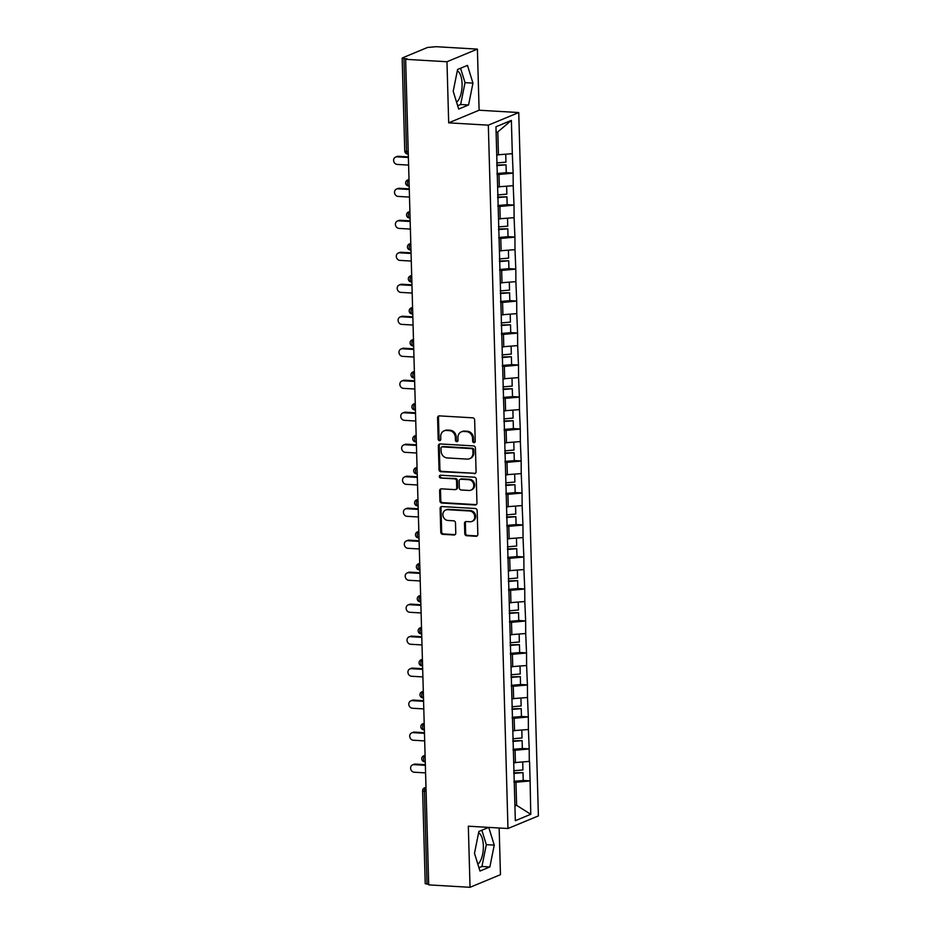<?xml version="1.0" encoding="UTF-8"?>
<svg xmlns="http://www.w3.org/2000/svg" width="934" height="934" viewBox="0 0 934 934"><rect width="100%" height="100%" fill="white"/><g stroke="black" fill="none" stroke-linecap="round" stroke-linejoin="round"><path stroke-width="1.4" d="M473.97 442.669A1.436 1.273 -112.5 0 0 475.231 441.338L474.635 419.95A2.043 1.821 -112.5 0 0 472.721 417.825L439.377 415.875A2.043 1.821 -112.5 0 0 437.579 417.778L438.174 439.167A1.436 1.273 -112.5 0 0 440.778 439.319L440.696 436.552A6.55 5.814 -112.5 0 1 444.117 430.843A6.55 5.814 -112.5 0 1 446.44 430.457L449.219 430.621A6.55 5.814 -112.5 0 1 455.337 437.404L455.407 440.171A1.436 1.273 -112.5 0 0 457.251 441.572A1.436 1.273 -112.5 0 0 457.999 440.323L457.929 437.556A6.55 5.814 -112.5 0 1 461.338 431.858A6.55 5.814 -112.5 0 1 463.673 431.461L466.451 431.625A6.55 5.814 -112.5 0 1 472.557 438.42L472.639 441.187A1.436 1.273 -112.5 0 0 473.97 442.669M474.857 442.307A1.436 1.273 -112.5 0 0 474.892 442.307A1.436 1.273 -112.5 0 1 473.526 440.813L472.639 441.187M439.12 415.875A2.043 1.821 -112.5 0 0 438.466 417.416L439.062 438.793A1.436 1.273 -112.5 0 0 440.428 440.288M457.637 441.292A1.436 1.273 -112.5 0 0 457.66 441.292A1.436 1.273 -112.5 0 1 456.294 439.809L455.407 440.171M477.846 864.184A16.275 6.877 93.4 0 0 483.357 845.877A16.275 6.877 93.4 0 0 478.593 832.836M457.31 70.832A16.275 6.877 -86.6 0 1 462.073 83.885A16.275 6.877 -86.6 0 1 456.563 102.18M464.77 533.618A2.043 1.821 -112.5 0 0 466.673 535.731L476.036 536.279A2.043 1.821 -112.5 0 0 477.834 534.376L477.169 510.629A2.043 1.821 -112.5 0 0 475.254 508.505L441.91 506.555A2.043 1.821 -112.5 0 0 440.112 508.458L440.778 532.205A2.043 1.821 -112.5 0 0 442.681 534.33L453.982 534.995A2.043 1.821 -112.5 0 0 455.78 533.081L455.5 522.923A2.043 1.821 -112.5 0 0 453.597 520.798L447.981 520.471A5.476 4.868 -112.5 0 1 443.008 515.895A5.476 4.868 -112.5 0 1 445.74 510.022A5.476 4.868 -112.5 0 1 447.69 509.707L469.639 510.991A5.476 4.868 -112.5 0 1 474.612 515.568A5.476 4.868 -112.5 0 1 471.892 521.429A5.476 4.868 -112.5 0 1 469.942 521.756L466.288 521.546A2.043 1.821 -112.5 0 0 464.49 523.449L464.77 533.618L465.657 533.244A2.043 1.821 -112.5 0 0 467.56 535.369L476.924 535.918A2.043 1.821 -112.5 0 0 477.181 535.906M448.682 122.844L479.107 110.224L477.402 49.117L446.977 61.737L448.682 122.844L488.33 125.168L507.968 828.516L468.331 826.193L470.036 887.3L428.706 884.883L405.648 59.321L406.979 58.76L403.955 58.585L406.547 151.483L408.216 151.577M446.977 61.737L405.648 59.321M474.285 473.69A2.043 1.821 -112.5 0 0 476.083 471.775L475.418 448.028A2.043 1.821 -112.5 0 0 473.515 445.903L440.159 443.954A2.043 1.821 -112.5 0 0 438.361 445.857L439.027 469.604A2.043 1.821 -112.5 0 0 440.941 471.728L475.173 473.316A2.043 1.821 -112.5 0 0 475.429 473.316M476.293 479.329L476.959 503.076A2.043 1.821 -112.5 0 1 475.161 504.979L441.817 503.029A2.043 1.821 -112.5 0 1 439.902 500.904L439.622 490.747A2.043 1.821 -112.5 0 1 441.42 488.844L454.94 489.626A2.043 1.821 -112.5 0 0 456.738 487.723L456.551 480.987A2.043 1.821 -112.5 0 0 454.636 478.862L440.556 478.033A1.436 1.273 -112.5 0 1 440.486 475.219L474.39 477.204A2.043 1.821 -112.5 0 1 476.293 479.329M488.33 125.168L518.744 112.547L538.393 815.896L507.968 828.516M523.227 780.462L530.103 780.859L529.555 761.373L513.712 762.669M530.103 780.859L530.769 814.296L515.334 820.694L495.954 126.779L511.377 120.381L512.311 153.701L496.736 154.881M506.251 172.662L513.128 173.07L512.311 153.701M513.128 173.07L513.21 185.691L497.624 186.87M507.139 204.651L514.015 205.06L513.21 185.691M514.015 205.06L514.097 217.68L498.522 218.86M508.038 236.641L514.914 237.049L514.097 217.68M514.914 237.049L514.996 249.67L499.421 250.849M508.925 268.63L515.802 269.039L514.996 249.67M515.802 269.039L515.883 281.648L500.309 282.839M509.824 300.62L516.7 301.028L515.883 281.648M516.7 301.028L516.782 313.637L501.208 314.828M510.711 332.609L517.588 333.018L516.782 313.637M517.588 333.018L517.669 345.627L502.095 346.818M511.61 364.599L518.487 365.007L517.669 345.627M518.487 365.007L518.568 377.616L502.994 378.807M512.497 396.588L519.374 396.985L518.568 377.616M519.374 396.985L519.456 409.606L503.881 410.797M513.396 428.578L520.273 428.975L519.456 409.606M520.273 428.975L520.355 441.595L504.78 442.786M514.295 460.567L521.16 460.964L520.355 441.595M521.16 460.964L521.242 473.585L505.668 474.776M515.183 492.557L522.059 492.954L521.242 473.585M522.059 492.954L522.141 505.574L506.567 506.765M516.082 524.546L522.947 524.943L522.141 505.574M522.947 524.943L523.04 537.564L507.454 538.755M516.969 556.536L523.846 556.933L523.04 537.564M523.846 556.933L523.927 569.553L508.353 570.744M517.868 588.525L524.733 588.922L523.927 569.553M524.733 588.922L524.826 601.543L509.24 602.734M518.755 620.515L525.632 620.912L524.826 601.543M525.632 620.912L525.714 633.532L510.139 634.723M519.654 652.504L526.531 652.901L525.714 633.532M526.531 652.901L526.613 665.522L511.026 666.713M520.542 684.494L527.418 684.891L526.613 665.522M527.418 684.891L527.5 697.511L511.925 698.702M521.441 716.483L528.317 716.88L527.5 697.511M528.317 716.88L528.399 729.501L512.824 730.692M522.328 748.473L529.204 748.87L528.399 729.501M529.204 748.87L529.286 761.49M515.416 762.774L515.066 750.271L513.093 750.154M528.936 748.975L515.066 750.271M514.529 730.785L514.179 718.281L512.206 718.164M528.049 716.997L514.179 718.281M513.63 698.795L513.28 686.292L511.307 686.175M527.15 685.007L513.28 686.292M512.743 666.806L512.392 654.302L510.408 654.185M526.262 653.018L512.392 654.302M511.844 634.816L511.493 622.313L509.52 622.196M525.363 621.028L511.493 622.313M510.945 602.827L510.606 590.323L508.621 590.206M524.476 589.039L510.606 590.323M510.057 570.837L509.707 558.334L507.734 558.217M523.577 557.049L509.707 558.334M509.158 538.848L508.808 526.344L506.835 526.227M522.69 525.06L508.808 526.344M508.271 506.858L507.921 494.355L505.948 494.238M521.791 493.07L507.921 494.355M507.372 474.869L507.022 462.365L505.049 462.248M520.903 461.081L507.022 462.365M506.485 442.879L506.135 430.376L504.162 430.259M520.005 429.091L506.135 430.376M505.586 410.89L505.236 398.386L503.263 398.269M519.106 397.102L505.236 398.386M504.699 378.912L504.348 366.397L502.375 366.28M518.218 365.112L504.348 366.397M503.8 346.923L503.449 334.407L501.476 334.29M517.319 333.123L503.449 334.407M502.912 314.933L502.562 302.418L500.589 302.301M516.432 301.133L502.562 302.418M502.013 282.944L501.663 270.428L499.69 270.311M515.533 269.144L501.663 270.428M501.126 250.954L500.776 238.439L498.803 238.322M514.646 237.154L500.776 238.439M500.227 218.965L499.877 206.449L497.904 206.332M513.747 205.165L499.877 206.449M499.34 186.975L498.989 174.46L497.005 174.343M512.859 173.175L498.989 174.46M477.402 49.117L436.061 46.7L427.55 47.459L402.449 57.873L403.955 58.585M498.441 154.986L497.799 131.916L496.117 132.616M511.377 120.381L497.799 131.916M470.036 887.3L500.461 874.679L499.153 828.003M428.683 884.253L425.215 883.681L422.623 790.794L424.421 791.261L427.013 884.148M479.107 110.224L518.744 112.547M514.926 806.019L516.607 805.33L515.965 782.26L513.992 782.143M514.903 805.225L516.607 805.33L530.769 814.296M529.835 780.964L515.965 782.26M472.954 83.114L467.467 65.38L457.578 69.478L453.2 91.31L458.687 109.056L468.576 104.947L472.954 83.114L465.027 82.647L460.567 68.24M488.716 827.384L478.873 831.47L474.484 853.302L479.971 871.048L489.86 866.95L494.249 845.107L488.751 827.384M473.526 440.813L473.445 438.046A6.55 5.814 -112.5 0 0 467.339 431.263L466.451 431.625M461.338 431.858L462.225 431.485A6.55 5.814 -112.5 0 1 464.56 431.099L467.339 431.263M444.117 430.843L445.004 430.481A6.55 5.814 -112.5 0 1 447.328 430.084L450.106 430.247A6.55 5.814 -112.5 0 1 456.224 437.042L456.294 439.809M439.902 443.954A2.043 1.821 -112.5 0 0 439.249 445.495L439.914 469.242A2.043 1.821 -112.5 0 0 441.829 471.366L475.173 473.316M472.884 450.095A1.436 1.273 -112.5 0 0 471.553 448.612L442.284 446.896A1.436 1.273 -112.5 0 0 441.023 448.227L441.105 451.145A6.55 5.814 -112.5 0 0 447.211 457.929L467.222 459.108A6.55 5.814 -112.5 0 0 469.545 458.711A6.55 5.814 -112.5 0 0 472.966 453.013L472.884 450.095L473.772 449.721A1.436 1.273 -112.5 0 0 472.441 448.238L471.553 448.612M441.77 446.977L442.658 446.604A1.436 1.273 -112.5 0 1 443.171 446.522L472.441 448.238M469.545 458.711L470.432 458.349A6.55 5.814 -112.5 0 0 473.853 452.64L472.966 453.013M473.772 449.721L473.853 452.64M441.163 488.844A2.043 1.821 -112.5 0 0 440.509 490.373L440.79 500.542A2.043 1.821 -112.5 0 0 442.704 502.667L476.048 504.617A2.043 1.821 -112.5 0 0 476.305 504.605M455.664 489.509L456.551 489.147A2.043 1.821 -112.5 0 0 457.625 487.361L457.438 480.613A2.043 1.821 -112.5 0 0 455.523 478.5L440.556 478.033M440.451 475.219A1.436 1.273 -112.5 0 0 441.443 477.671M468.973 490.455A5.476 4.868 -112.5 0 0 470.923 490.128A5.476 4.868 -112.5 0 0 473.643 484.267A5.476 4.868 -112.5 0 0 468.67 479.691L460.941 479.235A2.043 1.821 -112.5 0 0 459.143 481.138L459.33 487.875A2.043 1.821 -112.5 0 0 461.244 490L468.973 490.455M470.923 490.128L471.81 489.766A5.476 4.868 -112.5 0 0 474.53 483.894A5.476 4.868 -112.5 0 0 469.557 479.317L468.67 479.691M460.205 479.352L461.092 478.99A2.043 1.821 -112.5 0 1 461.828 478.862L469.557 479.317M466.031 521.546A2.043 1.821 -112.5 0 0 465.377 523.075L465.657 533.244M471.892 521.429L472.779 521.067A5.476 4.868 -112.5 0 0 475.499 515.206A5.476 4.868 -112.5 0 0 470.526 510.618L469.639 510.991M445.74 510.022L446.627 509.66A5.476 4.868 -112.5 0 1 448.577 509.334L470.526 510.618M441.654 506.555A2.043 1.821 -112.5 0 0 441 508.084L441.665 531.843A2.043 1.821 -112.5 0 0 443.568 533.956L454.87 534.622A2.043 1.821 -112.5 0 0 455.127 534.622M457.66 105.729L460.649 104.491L465.027 82.647M460.649 104.491L468.576 104.947M478.944 867.721L481.932 866.483L486.322 844.651L481.851 830.233M486.322 844.651L494.249 845.107M481.932 866.483L489.86 866.95M398.316 156.293L396.985 156.842A3.864 3.421 -112.5 0 0 395.607 157.075L396.938 156.515A3.864 3.421 67.5 0 1 398.316 156.293L408.368 156.877M395.607 157.075A3.864 3.421 -112.5 0 0 397.195 164.431L408.602 165.096M496.69 162.948L505.959 162.154L505.738 154.308M496.736 155.032L497.764 154.939M496.981 173.514L506.251 172.72L506.03 164.828L496.771 165.61M496.748 165.014L506.03 164.828M396.985 156.842L408.392 157.507M399.203 188.283L397.872 188.831A3.864 3.421 -112.5 0 0 396.506 189.065L397.837 188.505A3.864 3.421 67.5 0 1 399.203 188.283L409.267 188.866M396.506 189.065A3.864 3.421 -112.5 0 0 398.082 196.42L409.489 197.086M497.588 194.937L506.847 194.144L506.625 186.298M497.635 187.022L498.663 186.928M497.88 205.503L507.139 204.709L506.928 196.817L497.659 197.599M497.647 197.004L506.928 196.817M397.872 188.831L409.279 189.497M400.102 220.272L398.771 220.821A3.864 3.421 -112.5 0 0 397.394 221.054L398.725 220.494A3.864 3.421 67.5 0 1 400.102 220.272L410.154 220.856M397.394 221.054A3.864 3.421 -112.5 0 0 398.981 228.41L410.388 229.075M498.476 226.927L507.746 226.133L507.524 218.287M498.522 219.011L499.55 218.918M498.779 237.493L508.038 236.699L507.816 228.807L498.558 229.589M498.534 228.993L507.816 228.807M398.771 220.821L410.178 221.486M400.99 252.262L399.659 252.81A3.864 3.421 -112.5 0 0 398.293 253.044L399.624 252.484A3.864 3.421 67.5 0 1 400.99 252.262L411.053 252.845M398.293 253.044A3.864 3.421 -112.5 0 0 399.88 260.399L411.275 261.065M499.375 258.916L508.633 258.123L508.411 250.277M499.421 251.001L500.449 250.907M499.667 269.471L508.925 268.688L508.715 260.796L499.445 261.578M499.433 260.983L508.715 260.796M399.659 252.81L411.065 253.476M401.889 284.251L400.558 284.8A3.864 3.421 -112.5 0 0 399.18 285.033L400.511 284.473A3.864 3.421 67.5 0 1 401.889 284.251L411.941 284.835M399.18 285.033A3.864 3.421 -112.5 0 0 400.768 292.389L412.174 293.054M500.262 290.906L509.532 290.112L509.31 282.266M500.309 282.99L501.336 282.897M500.566 301.46L509.824 300.678L509.602 292.786L500.344 293.568M500.32 292.972L509.602 292.786M400.558 284.8L411.964 285.465M402.776 316.241L401.445 316.789A3.864 3.421 -112.5 0 0 400.079 317.023L401.41 316.463A3.864 3.421 67.5 0 1 402.776 316.241L412.84 316.824M400.079 317.023A3.864 3.421 -112.5 0 0 401.667 324.378L413.062 325.044M501.161 322.895L510.419 322.102L510.197 314.256M501.208 314.98L502.235 314.886M501.453 333.45L510.723 332.667L510.501 324.775L501.231 325.557M501.219 324.962L510.501 324.775M401.445 316.789L412.851 317.455M403.675 348.23L402.344 348.779A3.864 3.421 -112.5 0 0 400.966 349.012L402.297 348.452A3.864 3.421 67.5 0 1 403.675 348.23L413.727 348.814M400.966 349.012A3.864 3.421 -112.5 0 0 402.554 356.368L413.96 357.033M502.048 354.885L511.318 354.091L511.096 346.245M502.095 346.969L503.122 346.876M502.352 365.439L511.61 364.657L511.388 356.753L502.13 357.547M502.107 356.951L511.388 356.753M402.344 348.779L413.75 349.444M404.562 380.22L403.243 380.768A3.864 3.421 -112.5 0 0 401.865 380.99L403.196 380.442A3.864 3.421 67.5 0 1 404.562 380.22L414.626 380.803M401.865 380.99A3.864 3.421 -112.5 0 0 403.453 388.357L414.859 389.023M502.947 386.874L512.206 386.081L511.995 378.235M502.994 378.959L504.021 378.865M503.239 397.429L512.509 396.646L512.287 388.742L503.017 389.536M503.006 388.941L512.287 388.742M403.243 380.768L414.638 381.434M405.461 412.209L404.13 412.758A3.864 3.421 -112.5 0 0 402.764 412.98L404.083 412.431A3.864 3.421 67.5 0 1 405.461 412.209L415.513 412.793M402.764 412.98A3.864 3.421 -112.5 0 0 404.34 420.347L415.747 421.012M503.835 418.864L513.105 418.07L512.883 410.224M503.893 410.948L504.909 410.855M504.138 429.418L513.396 428.636L513.175 420.732L503.916 421.526M503.893 420.93L513.175 420.732M404.13 412.758L415.537 413.423M406.36 444.199L405.029 444.747A3.864 3.421 -112.5 0 0 403.651 444.969L404.982 444.421A3.864 3.421 67.5 0 1 406.36 444.199L416.412 444.782M403.651 444.969A3.864 3.421 -112.5 0 0 405.239 452.336L416.646 453.002M504.734 450.853L513.992 450.06L513.782 442.214M504.78 442.938L505.808 442.844M505.025 461.408L514.295 460.625L514.074 452.721L504.804 453.515M504.792 452.92L514.074 452.721M405.029 444.747L416.424 445.413M407.247 476.188L405.916 476.737A3.864 3.421 -112.5 0 0 404.55 476.959L405.881 476.41A3.864 3.421 67.5 0 1 407.247 476.188L417.3 476.772M404.55 476.959A3.864 3.421 -112.5 0 0 406.127 484.326L417.533 484.991M505.633 482.843L514.891 482.049L514.669 474.192M505.679 474.927L506.695 474.834M505.924 493.397L515.183 492.615L514.961 484.711L505.703 485.505M505.679 484.909L514.961 484.711M405.916 476.737L417.323 477.402M408.146 508.166L406.815 508.726A3.864 3.421 -112.5 0 0 405.438 508.948L406.769 508.4A3.864 3.421 67.5 0 1 408.146 508.166L418.198 508.761M405.438 508.948A3.864 3.421 -112.5 0 0 407.026 516.315L418.432 516.981M506.52 514.832L515.778 514.039L515.568 506.181M506.567 506.905L507.594 506.823M506.812 525.387L516.082 524.593L515.86 516.7L506.59 517.494M506.578 516.899L515.86 516.7M406.815 508.726L418.222 509.392M409.034 540.156L407.703 540.716A3.864 3.421 -112.5 0 0 406.337 540.938L407.668 540.389A3.864 3.421 67.5 0 1 409.034 540.156L419.097 540.751M406.337 540.938A3.864 3.421 -112.5 0 0 407.913 548.305L419.319 548.97M507.419 546.822L516.677 546.028L516.455 538.171M507.466 538.895L508.493 538.813M507.711 557.376L516.969 556.582L516.747 548.69L507.489 549.484M507.477 548.888L516.747 548.69M407.703 540.716L419.109 541.381M409.933 572.145L408.602 572.705A3.864 3.421 -112.5 0 0 407.224 572.927L408.555 572.379A3.864 3.421 67.5 0 1 409.933 572.145L419.985 572.74M407.224 572.927A3.864 3.421 -112.5 0 0 408.812 580.294L420.218 580.96M508.306 578.811L517.576 578.018L517.354 570.16M508.353 570.884L509.38 570.802M508.598 589.366L517.868 588.572L517.646 580.679L508.376 581.473M508.365 580.878L517.646 580.679M408.602 572.705L420.008 573.371M410.82 604.135L409.489 604.695A3.864 3.421 -112.5 0 0 408.123 604.917L409.454 604.368A3.864 3.421 67.5 0 1 410.82 604.135L420.884 604.73M408.123 604.917A3.864 3.421 -112.5 0 0 409.699 612.272L421.106 612.949M509.205 610.801L518.463 610.007L518.242 602.15M509.252 602.874L510.279 602.792M509.497 621.355L518.755 620.561L518.533 612.669L509.275 613.463M509.263 612.867L518.533 612.669M409.489 604.695L420.895 605.36M411.719 636.124L410.388 636.684A3.864 3.421 -112.5 0 0 409.01 636.906L410.341 636.358A3.864 3.421 67.5 0 1 411.719 636.124L421.771 636.719M409.01 636.906A3.864 3.421 -112.5 0 0 410.598 644.262L422.005 644.939M510.092 642.779L519.362 641.997L519.141 634.139M510.139 634.863L511.167 634.781M510.384 653.345L519.654 652.551L519.432 644.658L510.174 645.452M510.151 644.857L519.432 644.658M410.388 636.684L421.794 637.35M412.606 668.114L411.275 668.674A3.864 3.421 -112.5 0 0 409.909 668.896L411.24 668.347A3.864 3.421 67.5 0 1 412.606 668.114L422.67 668.709M409.909 668.896A3.864 3.421 -112.5 0 0 411.497 676.251L422.892 676.928M510.991 674.768L520.25 673.986L520.028 666.129M511.038 666.853L512.066 666.771M511.283 685.334L520.542 684.54L520.331 676.648L511.061 677.442M511.05 676.846L520.331 676.648M411.275 668.674L422.682 669.339M413.505 700.103L412.174 700.663A3.864 3.421 -112.5 0 0 410.797 700.885L412.127 700.337A3.864 3.421 67.5 0 1 413.505 700.103L423.557 700.698M410.797 700.885A3.864 3.421 -112.5 0 0 412.384 708.241L423.791 708.918M511.879 706.758L521.149 705.976L520.927 698.118M511.925 698.842L512.953 698.76M512.182 717.324L521.441 716.53L521.219 708.637L511.96 709.431M511.937 708.836L521.219 708.637M412.174 700.663L423.581 701.329M414.392 732.093L413.062 732.641A3.864 3.421 -112.5 0 0 411.696 732.875L413.026 732.326A3.864 3.421 67.5 0 1 414.392 732.093L424.456 732.688M411.696 732.875A3.864 3.421 -112.5 0 0 413.283 740.23L424.678 740.907M512.778 738.747L522.036 737.965L521.814 730.108M512.824 730.832L513.852 730.75M513.07 749.313L522.328 748.519L522.118 740.627L512.848 741.421M512.836 740.825L522.118 740.627M413.062 732.641L424.468 733.318M415.291 764.082L413.96 764.631A3.864 3.421 -112.5 0 0 412.583 764.864L413.914 764.316A3.864 3.421 67.5 0 1 415.291 764.082L425.344 764.677M412.583 764.864A3.864 3.421 -112.5 0 0 414.171 772.22L425.577 772.897M513.665 770.737L522.935 769.955L522.713 762.097M513.712 762.821L514.739 762.739M513.969 781.303L523.227 780.509L523.005 772.616L513.747 773.41M513.723 772.815L523.005 772.616M413.96 764.631L425.367 765.308M402.157 58.118L404.749 151.016L406.547 151.483A3.129 1.319 93.4 0 0 407.703 154.052A3.129 1.319 93.4 0 0 407.971 154.005M426.091 791.355L424.421 791.261A3.129 1.319 -86.6 0 1 425.671 787.631L425.986 787.654M409.185 186.076L408.59 186.041A3.129 1.319 93.4 0 1 407.446 183.473A3.129 1.319 -86.6 0 1 408.683 179.842A3.129 2.779 67.5 0 0 407.574 180.028A3.129 3.129 0 0 0 408.59 186.041A3.129 1.319 93.4 0 0 408.858 185.994M425.986 787.502L425.671 787.631A3.129 2.779 67.5 0 0 424.55 787.817A3.129 3.129 0 0 0 422.623 790.794M410.084 218.066L409.489 218.031A3.129 1.319 93.4 0 1 408.333 215.45A3.129 1.319 -86.6 0 1 409.582 211.831A3.129 2.779 67.5 0 0 408.473 212.018A3.129 3.129 0 0 0 409.489 218.031A3.129 1.319 93.4 0 0 409.757 217.984M410.972 250.055L410.376 250.02A3.129 1.319 93.4 0 1 409.232 247.44A3.129 1.319 -86.6 0 1 410.47 243.821A3.129 2.779 67.5 0 0 409.361 244.007A3.129 3.129 0 0 0 410.376 250.02A3.129 1.319 93.4 0 0 410.645 249.973M411.871 282.045L411.275 282.01A3.129 1.319 93.4 0 1 410.119 279.429A3.129 1.319 -86.6 0 1 411.369 275.81A3.129 2.779 67.5 0 0 410.259 275.997A3.129 3.129 0 0 0 411.275 282.01A3.129 1.319 93.4 0 0 411.544 281.963M412.758 314.034L412.163 313.999A3.129 1.319 93.4 0 1 411.018 311.419A3.129 1.319 -86.6 0 1 412.256 307.8A3.129 2.779 67.5 0 0 411.147 307.975A3.129 3.129 0 0 0 412.163 313.999A3.129 1.319 93.4 0 0 412.431 313.952M413.657 346.024L413.062 345.989A3.129 1.319 93.4 0 1 411.906 343.408A3.129 1.319 -86.6 0 1 413.155 339.789A3.129 2.779 67.5 0 0 412.046 339.964A3.129 3.129 0 0 0 413.062 345.989A3.129 1.319 93.4 0 0 413.33 345.942M414.544 378.013L413.949 377.978A3.129 1.319 93.4 0 1 412.805 375.398A3.129 1.319 -86.6 0 1 414.054 371.779A3.129 2.779 67.5 0 0 412.933 371.954A3.129 3.129 0 0 0 413.949 377.978A3.129 1.319 93.4 0 0 414.217 377.92M415.443 410.003L414.848 409.968A3.129 1.319 93.4 0 1 413.704 407.387A3.129 1.319 -86.6 0 1 414.941 403.768A3.129 2.779 67.5 0 0 413.832 403.943A3.129 3.129 0 0 0 414.848 409.968A3.129 1.319 93.4 0 0 415.116 409.909M416.331 441.98L415.735 441.957A3.129 1.319 93.4 0 1 414.591 439.377A3.129 1.319 -86.6 0 1 415.84 435.746A3.129 2.779 67.5 0 0 414.719 435.933A3.129 3.129 0 0 0 415.735 441.957A3.129 1.319 93.4 0 0 416.004 441.899M417.229 473.97L416.634 473.935A3.129 1.319 93.4 0 1 415.49 471.366A3.129 1.319 -86.6 0 1 416.727 467.736A3.129 2.779 67.5 0 0 415.618 467.922A3.129 3.129 0 0 0 416.634 473.935A3.129 1.319 93.4 0 0 416.903 473.888M418.117 505.959L417.521 505.924A3.129 1.319 93.4 0 1 416.377 503.356A3.129 1.319 -86.6 0 1 417.626 499.725A3.129 2.779 67.5 0 0 416.506 499.912A3.129 3.129 0 0 0 417.521 505.924A3.129 1.319 93.4 0 0 417.79 505.878M419.016 537.949L418.42 537.914A3.129 1.319 93.4 0 1 417.276 535.345A3.129 1.319 -86.6 0 1 418.514 531.715A3.129 2.779 67.5 0 0 417.405 531.901A3.129 3.129 0 0 0 418.42 537.914A3.129 1.319 93.4 0 0 418.689 537.867M419.903 569.938L419.308 569.903A3.129 1.319 93.4 0 1 418.163 567.335A3.129 1.319 -86.6 0 1 419.413 563.704A3.129 2.779 67.5 0 0 418.292 563.891A3.129 3.129 0 0 0 419.308 569.903A3.129 1.319 93.4 0 0 419.576 569.857M420.802 601.928L420.207 601.893A3.129 1.319 93.4 0 1 419.062 599.324A3.129 1.319 -86.6 0 1 420.3 595.694A3.129 2.779 67.5 0 0 419.191 595.88A3.129 3.129 0 0 0 420.207 601.893A3.129 1.319 93.4 0 0 420.475 601.846M421.689 633.917L421.106 633.882A3.129 1.319 93.4 0 1 419.95 631.314A3.129 1.319 -86.6 0 1 421.199 627.683A3.129 2.779 67.5 0 0 420.09 627.87A3.129 3.129 0 0 0 421.106 633.882A3.129 1.319 93.4 0 0 421.374 633.836M422.588 665.907L421.993 665.872A3.129 1.319 93.4 0 1 420.849 663.303A3.129 1.319 -86.6 0 1 422.086 659.673A3.129 2.779 67.5 0 0 420.977 659.859A3.129 3.129 0 0 0 421.993 665.872A3.129 1.319 93.4 0 0 422.261 665.825M423.487 697.896L422.892 697.861A3.129 1.319 93.4 0 1 421.736 695.293A3.129 1.319 -86.6 0 1 422.985 691.662A3.129 2.779 67.5 0 0 421.876 691.849A3.129 3.129 0 0 0 422.892 697.861A3.129 1.319 93.4 0 0 423.16 697.815M424.375 729.886L423.779 729.851A3.129 1.319 93.4 0 1 422.635 727.282A3.129 1.319 -86.6 0 1 423.873 723.652A3.129 2.779 67.5 0 0 422.763 723.838A3.129 3.129 0 0 0 423.779 729.851A3.129 1.319 93.4 0 0 424.048 729.804M425.274 761.875L424.678 761.84A3.129 1.319 93.4 0 1 423.522 759.272A3.129 1.319 -86.6 0 1 424.772 755.641A3.129 2.779 67.5 0 0 423.662 755.828A3.129 3.129 0 0 0 424.678 761.84A3.129 1.319 93.4 0 0 424.947 761.794M473.445 438.046L472.557 438.42M464.56 431.099L463.673 431.461M456.224 437.042L455.337 437.404M450.106 430.247L449.219 430.621M447.328 430.084L446.44 430.457M439.062 438.793L438.174 439.167M438.466 417.416L437.579 417.778M441.829 471.366L440.941 471.728M439.914 469.242L439.027 469.604M439.249 445.495L438.361 445.857M443.171 446.522L442.284 446.896M476.048 504.617L475.161 504.979M442.704 502.667L441.817 503.029M440.79 500.542L439.902 500.904M440.509 490.373L439.622 490.747M457.625 487.361L456.738 487.723M457.438 480.613L456.551 480.987M455.523 478.5L454.636 478.862M461.828 478.862L460.941 479.235M465.377 523.075L464.49 523.449M448.577 509.334L447.69 509.707M454.87 534.622L453.982 534.995M443.568 533.956L442.681 534.33M441.665 531.843L440.778 532.205M441 508.084L440.112 508.458M476.924 535.918L476.036 536.279M467.56 535.369L466.673 535.731M404.749 151.016A3.129 3.129 0 0 0 407.703 154.052L408.286 154.087M407.574 180.028L408.999 179.433M408.473 212.018L409.898 211.423M409.361 244.007L410.785 243.412M410.259 275.997L411.684 275.402M411.147 307.975L412.571 307.391M412.046 339.964L413.47 339.381M412.933 371.954L414.357 371.37M413.832 403.943L415.256 403.36M414.719 435.933L416.144 435.349M415.618 467.922L417.043 467.339M416.506 499.912L417.93 499.328M417.405 531.901L418.829 531.318M418.292 563.891L419.728 563.307M419.191 595.88L420.615 595.297M420.09 627.87L421.514 627.274M420.977 659.859L422.401 659.264M421.876 691.849L423.3 691.253M422.763 723.838L424.188 723.243M423.662 755.828L425.087 755.232M424.55 787.817L425.974 787.222"/></g></svg>
